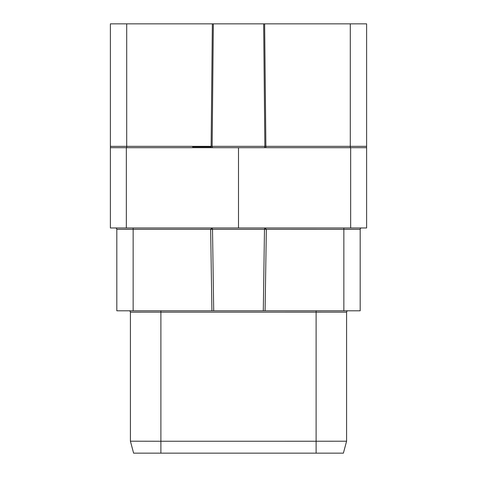 <?xml version="1.0" encoding="UTF-8"?>
<svg xmlns="http://www.w3.org/2000/svg" width="477" height="477" viewBox="0 0 477 477"><rect width="100%" height="100%" fill="white"/><g stroke="black" fill="none" stroke-linecap="round" stroke-linejoin="round"><path stroke-width="0.72" d="M116.817 310.801L116.817 229.33A1.365 1.365 0 0 0 115.452 227.964A1.365 1.365 0 0 1 116.817 229.33L133.143 229.318L133.143 310.801L116.817 310.801M366.616 227.964L238.5 227.964L238.5 147.703L366.616 147.703L366.616 227.964M238.5 227.964L110.384 227.964L110.384 147.703L238.5 147.703M366.616 146.338L366.586 147.703M111.165 147.703L110.384 147.703L110.384 23.85L366.616 23.85L366.616 146.332L350.291 146.344L365.948 146.338M126.339 227.964L126.339 147.703L211.961 147.703M263.662 23.85L264.866 146.332A1.365 0.751 -90 0 1 264.121 147.703L264.186 147.703M264.634 23.85L265.886 146.344L211.114 146.344L212.366 23.85M350.661 227.964L350.661 147.703L265.719 147.703M212.146 147.703L212.736 147.703M211.877 147.703L211.114 147.703L211.114 146.344L126.709 146.344L126.709 23.85M126.709 147.703L126.709 146.344L110.384 146.385M212.885 147.703A1.365 0.751 90 0 1 212.134 146.332L213.338 23.85M211.114 146.898L192.577 146.898M288.227 453.15L238.703 453.15M212.814 453.15L133.608 453.15L130.412 441.195L130.412 312.167L130.412 441.201L160.892 441.249L160.892 310.801M137.686 453.15L156.897 453.15M161.59 453.15L160.016 453.15M311.869 453.15L339.922 453.15M140.703 312.167L130.412 312.167L130.418 441.213M316.108 453.15L316.108 441.237L160.892 441.249L160.892 453.15L343.386 453.15L346.588 441.213L316.108 441.237L316.108 312.155L130.412 312.167A1.365 1.365 -90 0 0 129.046 310.801L211.913 310.801L210.649 229.318L212.515 229.33L212.104 227.964L210.649 229.318L133.143 229.318L133.143 227.964M265.087 310.801L360.183 310.801L360.183 229.33A1.365 1.365 90 0 1 361.548 227.964A1.365 1.365 90 0 0 360.183 229.33L266.351 229.318L264.896 227.964L264.485 229.33L266.351 229.318L265.087 310.801L211.913 310.801M343.857 227.964L343.857 310.801L347.954 310.801A1.365 1.365 0 0 0 346.588 312.167L346.588 441.195M213.702 310.801L212.515 229.33L264.485 229.33L263.298 310.801M346.588 441.213L343.392 453.15L346.588 441.213L346.588 312.167L316.108 312.155L316.108 310.801M366.056 146.338L366.384 146.338M350.291 23.85L350.291 146.344L265.886 146.344L265.886 147.703L265.033 147.703M350.291 146.344L350.291 147.703M111.672 146.338L111.04 146.338M343.917 229.318L354.101 229.324M130.412 312.167A1.365 1.365 -90 0 0 129.046 310.801M110.384 147.703L117.509 147.703M264.854 147.703L264.24 147.703M133.608 453.15L130.406 441.201M331.026 453.15L320.765 453.15M328.033 453.15L332.171 453.15M338.366 453.15L339.314 453.15M159.103 453.15L156.235 453.15M144.829 453.15L148.395 453.15M149.54 453.15L143.446 453.15"/></g></svg>
